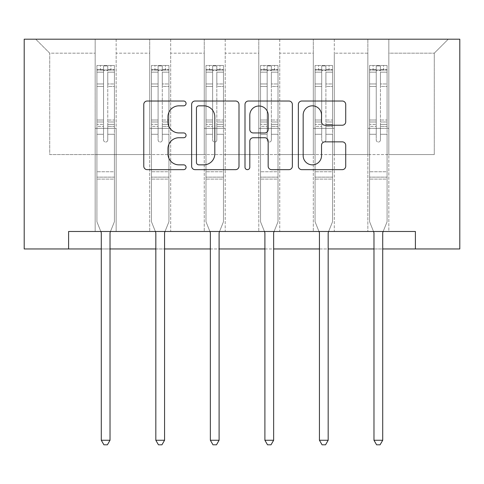 <?xml version="1.0" encoding="UTF-8"?>
<svg xmlns="http://www.w3.org/2000/svg" width="484" height="484" viewBox="0 0 484 484"><rect width="100%" height="100%" fill="white"/><g stroke="black" fill="none" stroke-linecap="round" stroke-linejoin="round"><path stroke-width="0.36" stroke-dasharray="2.42 1.81" d="M186.068 103.425A2.402 2.402 0 0 0 183.666 101.023L147.203 101.023A3.43 3.43 0 0 0 143.772 104.453L143.772 166.224A3.43 3.43 0 0 0 147.203 169.654L183.666 169.654A2.402 2.402 0 0 0 186.068 167.252A2.402 2.402 0 0 0 183.666 164.85L178.947 164.85A10.981 10.981 0 0 1 167.966 153.87L167.966 148.721A10.981 10.981 0 0 1 178.947 137.74L183.666 137.74A2.402 2.402 0 0 0 186.068 135.338A2.402 2.402 0 0 0 183.666 132.937L178.947 132.937A10.981 10.981 0 0 1 167.966 121.956L167.966 116.807A10.981 10.981 0 0 1 178.947 105.827L183.666 105.827A2.402 2.402 0 0 0 186.068 103.425M415.399 248.957L415.399 231.479L415.399 248.957L459.8 248.957L459.8 39.198L24.2 39.198L24.2 248.957L68.601 248.957L68.601 231.479L415.399 231.479L68.601 231.479L415.399 231.479L415.399 248.957L68.601 248.957L68.601 231.479L68.601 248.957M367.858 39.198L448.263 39.198L388.834 39.198L388.834 154.565L434.281 154.565L388.834 154.565L388.834 53.18L434.281 53.18L388.834 53.18L388.834 39.198L388.834 231.479L367.858 231.479L388.834 231.479L367.858 231.479L388.834 231.479L388.834 39.198L334.293 39.198L367.858 39.198L367.858 154.565L334.293 154.565L367.858 154.565L367.858 53.18L334.293 53.18L334.293 154.565L334.293 53.18L367.858 53.18L367.858 39.198L367.858 231.479L367.858 128.345L367.858 154.565L388.834 154.565L367.858 154.565L367.858 128.345L388.834 128.345L367.858 128.345L367.858 231.479L367.858 39.198M313.317 39.198L334.293 39.198L334.293 231.479L313.317 231.479L334.293 231.479L313.317 231.479L334.293 231.479L334.293 39.198L279.758 39.198L313.317 39.198L313.317 154.565L279.758 154.565L313.317 154.565L313.317 53.18L279.758 53.18L279.758 154.565L279.758 53.18L313.317 53.18L313.317 39.198L313.317 231.479L313.317 128.345L313.317 154.565L334.293 154.565L313.317 154.565L313.317 128.345L334.293 128.345L313.317 128.345L313.317 231.479L313.317 39.198M258.783 39.198L279.758 39.198L279.758 231.479L258.783 231.479L279.758 231.479L258.783 231.479L279.758 231.479L279.758 39.198L225.217 39.198L258.783 39.198L258.783 154.565L225.217 154.565L258.783 154.565L258.783 53.18L225.217 53.18L225.217 154.565L225.217 53.18L258.783 53.18L258.783 39.198L258.783 231.479L258.783 128.345L258.783 154.565L279.758 154.565L258.783 154.565L258.783 128.345L279.758 128.345L258.783 128.345L258.783 231.479L258.783 39.198M204.242 39.198L225.217 39.198L225.217 231.479L204.242 231.479L225.217 231.479L204.242 231.479L225.217 231.479L225.217 39.198L170.683 39.198L204.242 39.198L204.242 154.565L170.683 154.565L204.242 154.565L204.242 53.18L170.683 53.18L170.683 154.565L170.683 53.18L204.242 53.18L204.242 39.198L204.242 231.479L204.242 128.345L204.242 154.565L225.217 154.565L204.242 154.565L204.242 128.345L225.217 128.345L204.242 128.345L204.242 231.479L204.242 39.198M149.707 39.198L170.683 39.198L170.683 231.479L149.707 231.479L170.683 231.479L149.707 231.479L170.683 231.479L170.683 39.198L116.142 39.198L149.707 39.198L149.707 154.565L116.142 154.565L149.707 154.565L149.707 53.18L116.142 53.18L116.142 154.565L116.142 53.18L149.707 53.18L149.707 39.198L149.707 231.479L149.707 128.345L149.707 154.565L170.683 154.565L149.707 154.565L149.707 128.345L170.683 128.345L149.707 128.345L149.707 231.479L149.707 39.198M95.166 39.198L116.142 39.198L116.142 231.479L95.166 231.479L116.142 231.479L95.166 231.479L116.142 231.479L116.142 39.198L35.737 39.198L95.166 39.198L95.166 154.565L49.719 154.565L49.719 53.18L95.166 53.18L49.719 53.18L35.737 39.198L49.719 53.18L49.719 154.565L95.166 154.565L95.166 39.198L95.166 231.479L95.166 39.198M101.289 248.957L110.025 248.957M155.824 248.957L164.566 248.957M210.358 248.957L219.101 248.957M264.899 248.957L273.642 248.957M319.434 248.957L328.176 248.957M373.975 248.957L382.711 248.957M434.281 154.565L434.281 53.18L448.263 39.198L434.281 53.18L434.281 154.565M95.166 154.565L116.142 154.565L116.142 128.345L116.142 231.479L116.142 128.345L116.142 154.565L95.166 154.565L95.166 128.345L116.142 128.345L95.166 128.345L95.166 231.479L95.166 154.565M95.166 128.345L116.142 128.345L95.166 128.345M149.707 128.345L170.683 128.345L149.707 128.345M204.242 128.345L225.217 128.345L204.242 128.345M258.783 128.345L279.758 128.345L258.783 128.345M313.317 128.345L334.293 128.345L313.317 128.345M367.858 128.345L388.834 128.345L367.858 128.345M238.999 166.224L238.999 104.453A3.43 3.43 0 0 0 235.569 101.023L195.076 101.023A3.43 3.43 0 0 0 191.64 104.453L191.64 166.224A3.43 3.43 0 0 0 195.076 169.654L235.569 169.654A3.43 3.43 0 0 0 238.999 166.224M198.845 105.827A2.402 2.402 0 0 0 196.444 108.228L196.444 162.449A2.402 2.402 0 0 0 198.845 164.85L203.824 164.85A10.981 10.981 0 0 0 214.805 153.87L214.805 116.807A10.981 10.981 0 0 0 203.824 105.827L198.845 105.827M248.431 101.023L288.924 101.023A3.43 3.43 0 0 1 292.36 104.453L292.36 166.224A3.43 3.43 0 0 1 288.924 169.654L271.597 169.654A3.43 3.43 0 0 1 268.166 166.224L268.166 141.171A3.43 3.43 0 0 0 264.736 137.74L253.241 137.74A3.43 3.43 0 0 0 249.804 141.171L249.804 167.252A2.402 2.402 0 0 1 247.403 169.654A2.402 2.402 0 0 1 245.001 167.252L245.001 104.453A3.43 3.43 0 0 1 248.431 101.023M268.166 115.18A9.178 9.178 0 0 0 258.988 105.996A9.178 9.178 0 0 0 249.804 115.18L249.804 129.506A3.43 3.43 0 0 0 253.241 132.937L264.736 132.937A3.43 3.43 0 0 0 268.166 129.506L268.166 115.18M324.958 125.217L342.285 125.217A3.43 3.43 0 0 0 345.721 121.78L345.721 104.453A3.43 3.43 0 0 0 342.285 101.023L301.792 101.023A3.43 3.43 0 0 0 298.362 104.453L298.362 166.224A3.43 3.43 0 0 0 301.792 169.654L342.285 169.654A3.43 3.43 0 0 0 345.721 166.224L345.721 145.291A3.43 3.43 0 0 0 342.285 141.854L324.958 141.854A3.43 3.43 0 0 0 321.527 145.291L321.527 155.667A9.178 9.178 0 0 1 312.349 164.85A9.178 9.178 0 0 1 303.166 155.667L303.166 115.004A9.178 9.178 0 0 1 312.349 105.827A9.178 9.178 0 0 1 321.527 115.004L321.527 121.78A3.43 3.43 0 0 0 324.958 125.217M103.558 139.955A2.099 2.099 0 0 0 105.657 142.048A2.099 2.099 0 0 1 103.558 139.955L103.558 134.286L103.558 139.955A2.099 2.099 0 0 0 105.657 142.048A2.099 2.099 0 0 0 107.757 139.955A2.099 2.099 0 0 1 105.657 142.048A2.099 2.099 0 0 0 107.757 139.955L107.757 134.286L107.757 139.955A2.099 2.099 0 0 1 105.657 142.048A2.099 2.099 0 0 1 103.558 139.955L103.558 124.388L103.558 139.955M100.829 231.479L96.915 221.757L96.915 134.286L96.915 171.766L96.915 134.286L103.558 134.286L96.915 134.286L103.558 134.286L96.915 134.286L96.915 121.992L103.558 121.992L103.558 134.286L103.558 121.992L96.915 121.992L96.915 120.008L103.558 120.008L96.915 120.008L96.915 86.448L103.558 86.448L96.915 86.448L96.915 72.164L103.558 72.164L96.915 72.164L96.915 70.035L96.915 134.286L96.915 126.372L103.558 126.372L96.915 126.372L96.915 124.388L103.558 124.388L96.915 124.388L96.915 83.956L103.558 83.956L103.558 124.388L103.558 83.956L96.915 83.956L96.915 69.672L103.558 69.672L103.558 83.956L103.558 65.921L103.558 70.948L103.558 65.921L107.757 65.921L107.757 70.948C106.359 69.732 104.961 69.732 103.558 70.948L103.558 121.992L103.558 70.948C104.955 69.732 106.353 69.732 107.757 70.948L107.757 124.388L107.757 65.921L103.558 65.921L103.558 69.672L96.915 69.672L96.915 65.491L100.412 65.485L100.412 70.035L96.915 70.035L96.915 65.491L96.915 70.035L110.903 70.035L100.412 70.035L100.412 65.485L114.309 65.485L110.903 65.485L110.903 70.035L114.399 70.035L114.399 65.491L96.915 65.491L96.915 221.757L96.915 171.766L96.915 221.757L101.035 231.987A3.497 3.497 0 0 1 101.289 233.294L101.289 440.259L110.025 440.259L110.025 233.294A3.497 3.497 0 0 1 110.279 231.987L114.399 221.757L114.399 179.104L114.399 221.757L110.485 231.479M114.399 70.035L114.399 179.104L96.915 179.104L114.399 179.104L114.399 171.766L96.915 171.766L114.399 171.766L114.399 134.286L114.399 221.757L110.279 231.987L114.399 221.757L114.399 134.286L107.757 134.286L107.757 86.448L107.757 139.955L107.757 126.372L107.757 134.286L114.399 134.286L107.757 134.286L114.399 134.286L114.399 121.992L107.757 121.992L114.399 121.992L114.399 120.008L107.757 120.008L114.399 120.008L114.399 86.448L107.757 86.448L107.757 72.164L107.757 86.448L114.399 86.448L114.399 72.164L107.757 72.164L114.399 72.164L114.399 70.035L97.006 70.035L114.309 70.035L110.903 70.035L110.903 65.485L114.399 65.491L114.399 126.372L107.757 126.372L107.757 124.388L107.757 126.372L114.399 126.372L114.399 124.388L107.757 124.388L114.399 124.388L114.399 83.956L107.757 83.956L114.399 83.956L114.399 69.672L107.757 69.672L114.399 69.672L114.399 65.491L114.399 70.035M110.025 440.259L101.289 440.259L101.289 233.294L101.289 440.259L103.909 444.802L107.406 444.802L103.909 444.802L101.289 440.259L103.909 444.802L107.406 444.802L110.025 440.259L110.025 233.294A3.497 3.497 0 0 1 110.279 231.987A3.497 3.497 0 0 0 110.025 233.294L110.025 440.259L107.406 444.802L110.025 440.259L101.289 440.259M96.915 221.757L101.035 231.987A3.497 3.497 0 0 1 101.289 233.294A3.497 3.497 0 0 0 101.035 231.987L96.915 221.757M158.099 139.955A2.099 2.099 0 0 0 160.192 142.048A2.099 2.099 0 0 1 158.099 139.955L158.099 134.286L158.099 139.955A2.099 2.099 0 0 0 160.192 142.048A2.099 2.099 0 0 0 162.291 139.955A2.099 2.099 0 0 1 160.192 142.048A2.099 2.099 0 0 0 162.291 139.955L162.291 134.286L162.291 139.955A2.099 2.099 0 0 1 160.192 142.048A2.099 2.099 0 0 1 158.099 139.955L158.099 124.388L158.099 139.955M155.364 231.479L151.456 221.757L151.456 134.286L151.456 171.766L151.456 134.286L158.099 134.286L151.456 134.286L158.099 134.286L151.456 134.286L151.456 121.992L158.099 121.992L158.099 134.286L158.099 121.992L151.456 121.992L151.456 120.008L158.099 120.008L151.456 120.008L151.456 86.448L158.099 86.448L151.456 86.448L151.456 72.164L158.099 72.164L151.456 72.164L151.456 70.035L151.456 134.286L151.456 126.372L158.099 126.372L151.456 126.372L151.456 124.388L158.099 124.388L151.456 124.388L151.456 83.956L158.099 83.956L158.099 124.388L158.099 83.956L151.456 83.956L151.456 69.672L158.099 69.672L158.099 83.956L158.099 65.921L158.099 70.948L158.099 65.921L162.291 65.921L162.291 70.948C160.894 69.732 159.496 69.732 158.099 70.948L158.099 121.992L158.099 70.948C159.49 69.732 160.888 69.732 162.291 70.948L162.291 124.388L162.291 65.921L158.099 65.921L158.099 69.672L151.456 69.672L151.456 65.491L154.953 65.485L154.953 70.035L151.456 70.035L151.456 65.491L151.456 70.035L165.437 70.035L154.953 70.035L154.953 65.485L168.849 65.485L165.437 65.485L165.437 70.035L168.934 70.035L168.934 65.491L151.456 65.491L151.456 221.757L151.456 171.766L151.456 221.757L155.57 231.987A3.497 3.497 0 0 1 155.824 233.294L155.824 440.259L164.566 440.259L164.566 233.294A3.497 3.497 0 0 1 164.814 231.987L168.934 221.757L168.934 179.104L168.934 221.757L165.026 231.479M168.934 70.035L168.934 179.104L151.456 179.104L168.934 179.104L168.934 171.766L151.456 171.766L168.934 171.766L168.934 134.286L168.934 221.757L164.814 231.987L168.934 221.757L168.934 134.286L162.291 134.286L162.291 86.448L162.291 139.955L162.291 126.372L162.291 134.286L168.934 134.286L162.291 134.286L168.934 134.286L168.934 121.992L162.291 121.992L168.934 121.992L168.934 120.008L162.291 120.008L168.934 120.008L168.934 86.448L162.291 86.448L162.291 72.164L162.291 86.448L168.934 86.448L168.934 72.164L162.291 72.164L168.934 72.164L168.934 70.035L151.54 70.035L168.849 70.035L165.437 70.035L165.437 65.485L168.934 65.491L168.934 126.372L162.291 126.372L162.291 124.388L162.291 126.372L168.934 126.372L168.934 124.388L162.291 124.388L168.934 124.388L168.934 83.956L162.291 83.956L168.934 83.956L168.934 69.672L162.291 69.672L168.934 69.672L168.934 65.491L168.934 70.035M164.566 440.259L155.824 440.259L155.824 233.294L155.824 440.259L158.443 444.802L161.94 444.802L158.443 444.802L155.824 440.259L158.443 444.802L161.94 444.802L164.566 440.259L164.566 233.294A3.497 3.497 0 0 1 164.814 231.987A3.497 3.497 0 0 0 164.566 233.294L164.566 440.259L161.94 444.802L164.566 440.259L155.824 440.259M151.456 221.757L155.57 231.987A3.497 3.497 0 0 1 155.824 233.294A3.497 3.497 0 0 0 155.57 231.987L151.456 221.757M212.633 139.955A2.099 2.099 0 0 0 214.733 142.048A2.099 2.099 0 0 1 212.633 139.955L212.633 134.286L212.633 139.955A2.099 2.099 0 0 0 214.733 142.048A2.099 2.099 0 0 0 216.826 139.955A2.099 2.099 0 0 1 214.733 142.048A2.099 2.099 0 0 0 216.826 139.955L216.826 134.286L216.826 139.955A2.099 2.099 0 0 1 214.733 142.048A2.099 2.099 0 0 1 212.633 139.955L212.633 124.388L212.633 139.955M209.905 231.479L205.99 221.757L205.99 134.286L205.99 171.766L205.99 134.286L212.633 134.286L205.99 134.286L212.633 134.286L205.99 134.286L205.99 121.992L212.633 121.992L212.633 134.286L212.633 121.992L205.99 121.992L205.99 120.008L212.633 120.008L205.99 120.008L205.99 86.448L212.633 86.448L205.99 86.448L205.99 72.164L212.633 72.164L205.99 72.164L205.99 70.035L205.99 134.286L205.99 126.372L212.633 126.372L205.99 126.372L205.99 124.388L212.633 124.388L205.99 124.388L205.99 83.956L212.633 83.956L212.633 124.388L212.633 83.956L205.99 83.956L205.99 69.672L212.633 69.672L212.633 83.956L212.633 65.921L212.633 70.948L212.633 65.921L216.826 65.921L216.826 70.948C215.434 69.732 214.037 69.732 212.633 70.948L212.633 121.992L212.633 70.948C214.031 69.732 215.428 69.732 216.826 70.948L216.826 124.388L216.826 65.921L212.633 65.921L212.633 69.672L205.99 69.672L205.99 65.491L209.487 65.485L209.487 70.035L205.99 70.035L205.99 65.491L205.99 70.035L219.978 70.035L209.487 70.035L209.487 65.485L223.384 65.485L219.978 65.485L219.978 70.035L223.469 70.035L223.469 65.491L205.99 65.491L205.99 221.757L205.99 171.766L205.99 221.757L210.11 231.987A3.497 3.497 0 0 1 210.358 233.294L210.358 440.259L219.101 440.259L219.101 233.294A3.497 3.497 0 0 1 219.355 231.987L223.469 221.757L223.469 179.104L223.469 221.757L219.561 231.479M223.469 70.035L223.469 179.104L205.99 179.104L223.469 179.104L223.469 171.766L205.99 171.766L223.469 171.766L223.469 134.286L223.469 221.757L219.355 231.987L223.469 221.757L223.469 134.286L216.826 134.286L216.826 86.448L216.826 139.955L216.826 126.372L216.826 134.286L223.469 134.286L216.826 134.286L223.469 134.286L223.469 121.992L216.826 121.992L223.469 121.992L223.469 120.008L216.826 120.008L223.469 120.008L223.469 86.448L216.826 86.448L216.826 72.164L216.826 86.448L223.469 86.448L223.469 72.164L216.826 72.164L223.469 72.164L223.469 70.035L206.081 70.035L223.384 70.035L219.978 70.035L219.978 65.485L223.469 65.491L223.469 126.372L216.826 126.372L216.826 124.388L216.826 126.372L223.469 126.372L223.469 124.388L216.826 124.388L223.469 124.388L223.469 83.956L216.826 83.956L223.469 83.956L223.469 69.672L216.826 69.672L223.469 69.672L223.469 65.491L223.469 70.035M219.101 440.259L210.358 440.259L210.358 233.294L210.358 440.259L212.984 444.802L216.481 444.802L212.984 444.802L210.358 440.259L212.984 444.802L216.481 444.802L219.101 440.259L219.101 233.294A3.497 3.497 0 0 1 219.355 231.987A3.497 3.497 0 0 0 219.101 233.294L219.101 440.259L216.481 444.802L219.101 440.259L210.358 440.259M205.99 221.757L210.11 231.987A3.497 3.497 0 0 1 210.358 233.294A3.497 3.497 0 0 0 210.11 231.987L205.99 221.757M267.174 139.955A2.099 2.099 0 0 0 269.267 142.048A2.099 2.099 0 0 1 267.174 139.955L267.174 134.286L267.174 139.955A2.099 2.099 0 0 0 269.267 142.048A2.099 2.099 0 0 0 271.367 139.955A2.099 2.099 0 0 1 269.267 142.048A2.099 2.099 0 0 0 271.367 139.955L271.367 134.286L271.367 139.955A2.099 2.099 0 0 1 269.267 142.048A2.099 2.099 0 0 1 267.174 139.955L267.174 124.388L267.174 139.955M264.439 231.479L260.531 221.757L260.531 134.286L260.531 171.766L260.531 134.286L267.174 134.286L260.531 134.286L267.174 134.286L260.531 134.286L260.531 121.992L267.174 121.992L267.174 134.286L267.174 121.992L260.531 121.992L260.531 120.008L267.174 120.008L260.531 120.008L260.531 86.448L267.174 86.448L260.531 86.448L260.531 72.164L267.174 72.164L260.531 72.164L260.531 70.035L260.531 134.286L260.531 126.372L267.174 126.372L260.531 126.372L260.531 124.388L267.174 124.388L260.531 124.388L260.531 83.956L267.174 83.956L267.174 124.388L267.174 83.956L260.531 83.956L260.531 69.672L267.174 69.672L267.174 83.956L267.174 65.921L267.174 70.948L267.174 65.921L271.367 65.921L271.367 70.948C269.969 69.732 268.572 69.732 267.174 70.948L267.174 121.992L267.174 70.948C268.566 69.732 269.963 69.732 271.367 70.948L271.367 124.388L271.367 65.921L267.174 65.921L267.174 69.672L260.531 69.672L260.531 65.491L264.022 65.485L264.022 70.035L260.531 70.035L260.531 65.491L260.531 70.035L274.513 70.035L264.022 70.035L264.022 65.485L277.919 65.485L274.513 65.485L274.513 70.035L278.01 70.035L278.01 65.491L260.531 65.491L260.531 221.757L260.531 171.766L260.531 221.757L264.645 231.987A3.497 3.497 0 0 1 264.899 233.294L264.899 440.259L273.642 440.259L273.642 233.294A3.497 3.497 0 0 1 273.89 231.987L278.01 221.757L278.01 179.104L278.01 221.757L274.095 231.479M278.01 70.035L278.01 179.104L260.531 179.104L278.01 179.104L278.01 171.766L260.531 171.766L278.01 171.766L278.01 134.286L278.01 221.757L273.89 231.987L278.01 221.757L278.01 134.286L271.367 134.286L271.367 86.448L271.367 139.955L271.367 126.372L271.367 134.286L278.01 134.286L271.367 134.286L278.01 134.286L278.01 121.992L271.367 121.992L278.01 121.992L278.01 120.008L271.367 120.008L278.01 120.008L278.01 86.448L271.367 86.448L271.367 72.164L271.367 86.448L278.01 86.448L278.01 72.164L271.367 72.164L278.01 72.164L278.01 70.035L260.616 70.035L277.919 70.035L274.513 70.035L274.513 65.485L278.01 65.491L278.01 126.372L271.367 126.372L271.367 124.388L271.367 126.372L278.01 126.372L278.01 124.388L271.367 124.388L278.01 124.388L278.01 83.956L271.367 83.956L278.01 83.956L278.01 69.672L271.367 69.672L278.01 69.672L278.01 65.491L278.01 70.035M273.642 440.259L264.899 440.259L264.899 233.294L264.899 440.259L267.519 444.802L271.016 444.802L267.519 444.802L264.899 440.259L267.519 444.802L271.016 444.802L273.642 440.259L273.642 233.294A3.497 3.497 0 0 1 273.89 231.987A3.497 3.497 0 0 0 273.642 233.294L273.642 440.259L271.016 444.802L273.642 440.259L264.899 440.259M260.531 221.757L264.645 231.987A3.497 3.497 0 0 1 264.899 233.294A3.497 3.497 0 0 0 264.645 231.987L260.531 221.757M321.709 139.955A2.099 2.099 0 0 0 323.808 142.048A2.099 2.099 0 0 1 321.709 139.955L321.709 134.286L321.709 139.955A2.099 2.099 0 0 0 323.808 142.048A2.099 2.099 0 0 0 325.901 139.955A2.099 2.099 0 0 1 323.808 142.048A2.099 2.099 0 0 0 325.901 139.955L325.901 134.286L325.901 139.955A2.099 2.099 0 0 1 323.808 142.048A2.099 2.099 0 0 1 321.709 139.955L321.709 124.388L321.709 139.955M318.974 231.479L315.066 221.757L315.066 134.286L315.066 171.766L315.066 134.286L321.709 134.286L315.066 134.286L321.709 134.286L315.066 134.286L315.066 121.992L321.709 121.992L321.709 134.286L321.709 121.992L315.066 121.992L315.066 120.008L321.709 120.008L315.066 120.008L315.066 86.448L321.709 86.448L315.066 86.448L315.066 72.164L321.709 72.164L315.066 72.164L315.066 70.035L315.066 134.286L315.066 126.372L321.709 126.372L315.066 126.372L315.066 124.388L321.709 124.388L315.066 124.388L315.066 83.956L321.709 83.956L321.709 124.388L321.709 83.956L315.066 83.956L315.066 69.672L321.709 69.672L321.709 83.956L321.709 65.921L321.709 70.948L321.709 65.921L325.901 65.921L325.901 70.948C324.51 69.732 323.112 69.732 321.709 70.948L321.709 121.992L321.709 70.948C323.106 69.732 324.504 69.732 325.901 70.948L325.901 124.388L325.901 65.921L321.709 65.921L321.709 69.672L315.066 69.672L315.066 65.491L318.563 65.485L318.563 70.035L315.066 70.035L315.066 65.491L315.066 70.035L329.047 70.035L318.563 70.035L318.563 65.485L332.46 65.485L329.047 65.485L329.047 70.035L332.544 70.035L332.544 65.491L315.066 65.491L315.066 221.757L315.066 171.766L315.066 221.757L319.186 231.987A3.497 3.497 0 0 1 319.434 233.294L319.434 440.259L328.176 440.259L328.176 233.294A3.497 3.497 0 0 1 328.43 231.987L332.544 221.757L332.544 179.104L332.544 221.757L328.636 231.479M332.544 70.035L332.544 179.104L315.066 179.104L332.544 179.104L332.544 171.766L315.066 171.766L332.544 171.766L332.544 134.286L332.544 221.757L328.43 231.987L332.544 221.757L332.544 134.286L325.901 134.286L325.901 86.448L325.901 139.955L325.901 126.372L325.901 134.286L332.544 134.286L325.901 134.286L332.544 134.286L332.544 121.992L325.901 121.992L332.544 121.992L332.544 120.008L325.901 120.008L332.544 120.008L332.544 86.448L325.901 86.448L325.901 72.164L325.901 86.448L332.544 86.448L332.544 72.164L325.901 72.164L332.544 72.164L332.544 70.035L315.151 70.035L332.46 70.035L329.047 70.035L329.047 65.485L332.544 65.491L332.544 126.372L325.901 126.372L325.901 124.388L325.901 126.372L332.544 126.372L332.544 124.388L325.901 124.388L332.544 124.388L332.544 83.956L325.901 83.956L332.544 83.956L332.544 69.672L325.901 69.672L332.544 69.672L332.544 65.491L332.544 70.035M328.176 440.259L319.434 440.259L319.434 233.294L319.434 440.259L322.06 444.802L325.557 444.802L322.06 444.802L319.434 440.259L322.06 444.802L325.557 444.802L328.176 440.259L328.176 233.294A3.497 3.497 0 0 1 328.43 231.987A3.497 3.497 0 0 0 328.176 233.294L328.176 440.259L325.557 444.802L328.176 440.259L319.434 440.259M315.066 221.757L319.186 231.987A3.497 3.497 0 0 1 319.434 233.294A3.497 3.497 0 0 0 319.186 231.987L315.066 221.757M376.243 139.955A2.099 2.099 0 0 0 378.343 142.048A2.099 2.099 0 0 1 376.243 139.955L376.243 134.286L376.243 139.955A2.099 2.099 0 0 0 378.343 142.048A2.099 2.099 0 0 0 380.442 139.955A2.099 2.099 0 0 1 378.343 142.048A2.099 2.099 0 0 0 380.442 139.955L380.442 134.286L380.442 139.955A2.099 2.099 0 0 1 378.343 142.048A2.099 2.099 0 0 1 376.243 139.955L376.243 124.388L376.243 139.955M373.515 231.479L369.601 221.757L369.601 134.286L369.601 171.766L369.601 134.286L376.243 134.286L369.601 134.286L376.243 134.286L369.601 134.286L369.601 121.992L376.243 121.992L376.243 134.286L376.243 121.992L369.601 121.992L369.601 120.008L376.243 120.008L369.601 120.008L369.601 86.448L376.243 86.448L369.601 86.448L369.601 72.164L376.243 72.164L369.601 72.164L369.601 70.035L369.601 134.286L369.601 126.372L376.243 126.372L369.601 126.372L369.601 124.388L376.243 124.388L369.601 124.388L369.601 83.956L376.243 83.956L376.243 124.388L376.243 83.956L369.601 83.956L369.601 69.672L376.243 69.672L376.243 83.956L376.243 65.921L376.243 70.948L376.243 65.921L380.442 65.921L380.442 70.948C379.045 69.732 377.647 69.732 376.243 70.948L376.243 121.992L376.243 70.948C377.641 69.732 379.039 69.732 380.442 70.948L380.442 124.388L380.442 65.921L376.243 65.921L376.243 69.672L369.601 69.672L369.601 65.491L373.097 65.485L373.097 70.035L369.601 70.035L369.601 65.491L369.601 70.035L383.588 70.035L373.097 70.035L373.097 65.485L386.994 65.485L383.588 65.485L383.588 70.035L387.085 70.035L387.085 65.491L369.601 65.491L369.601 221.757L369.601 171.766L369.601 221.757L373.721 231.987A3.497 3.497 0 0 1 373.975 233.294L373.975 440.259L382.711 440.259L382.711 233.294A3.497 3.497 0 0 1 382.965 231.987L387.085 221.757L387.085 179.104L387.085 221.757L383.171 231.479M387.085 70.035L387.085 179.104L369.601 179.104L387.085 179.104L387.085 171.766L369.601 171.766L387.085 171.766L387.085 134.286L387.085 221.757L382.965 231.987L387.085 221.757L387.085 134.286L380.442 134.286L380.442 86.448L380.442 139.955L380.442 126.372L380.442 134.286L387.085 134.286L380.442 134.286L387.085 134.286L387.085 121.992L380.442 121.992L387.085 121.992L387.085 120.008L380.442 120.008L387.085 120.008L387.085 86.448L380.442 86.448L380.442 72.164L380.442 86.448L387.085 86.448L387.085 72.164L380.442 72.164L387.085 72.164L387.085 70.035L369.691 70.035L386.994 70.035L383.588 70.035L383.588 65.485L387.085 65.491L387.085 126.372L380.442 126.372L380.442 124.388L380.442 126.372L387.085 126.372L387.085 124.388L380.442 124.388L387.085 124.388L387.085 83.956L380.442 83.956L387.085 83.956L387.085 69.672L380.442 69.672L387.085 69.672L387.085 65.491L387.085 70.035M382.711 440.259L373.975 440.259L373.975 233.294L373.975 440.259L376.594 444.802L380.091 444.802L376.594 444.802L373.975 440.259L376.594 444.802L380.091 444.802L382.711 440.259L382.711 233.294A3.497 3.497 0 0 1 382.965 231.987A3.497 3.497 0 0 0 382.711 233.294L382.711 440.259L380.091 444.802L382.711 440.259L373.975 440.259M369.601 221.757L373.721 231.987A3.497 3.497 0 0 1 373.975 233.294A3.497 3.497 0 0 0 373.721 231.987L369.601 221.757M114.399 177.138L96.915 177.138L114.399 177.138M168.934 177.138L151.456 177.138L168.934 177.138M223.469 177.138L205.99 177.138L223.469 177.138M278.01 177.138L260.531 177.138L278.01 177.138M332.544 177.138L315.066 177.138L332.544 177.138M387.085 177.138L369.601 177.138L387.085 177.138"/><path stroke-width="0.73" d="M186.068 103.425A2.402 2.402 0 0 0 183.666 101.023L147.203 101.023A3.43 3.43 0 0 0 143.772 104.453L143.772 166.224A3.43 3.43 0 0 0 147.203 169.654L183.666 169.654A2.402 2.402 0 0 0 186.068 167.252A2.402 2.402 0 0 0 183.666 164.85L178.947 164.85A10.981 10.981 0 0 1 167.966 153.87L167.966 148.721A10.981 10.981 0 0 1 178.947 137.74L183.666 137.74A2.402 2.402 0 0 0 186.068 135.338A2.402 2.402 0 0 0 183.666 132.937L178.947 132.937A10.981 10.981 0 0 1 167.966 121.956L167.966 116.807A10.981 10.981 0 0 1 178.947 105.827L183.666 105.827A2.402 2.402 0 0 0 186.068 103.425M342.285 125.217A3.43 3.43 0 0 0 345.721 121.78L345.721 104.453A3.43 3.43 0 0 0 342.285 101.023L301.792 101.023A3.43 3.43 0 0 0 298.362 104.453L298.362 166.224A3.43 3.43 0 0 0 301.792 169.654L342.285 169.654A3.43 3.43 0 0 0 345.721 166.224L345.721 145.291A3.43 3.43 0 0 0 342.285 141.854L324.958 141.854A3.43 3.43 0 0 0 321.527 145.291L321.527 155.667A9.178 9.178 0 0 1 312.349 164.85A9.178 9.178 0 0 1 303.166 155.667L303.166 115.004A9.178 9.178 0 0 1 312.349 105.827A9.178 9.178 0 0 1 321.527 115.004L321.527 121.78A3.43 3.43 0 0 0 324.958 125.217L342.285 125.217M68.601 248.957L68.601 231.479L415.399 231.479L415.399 248.957L459.8 248.957L459.8 39.198L24.2 39.198L24.2 248.957L101.289 248.957M238.999 104.453A3.43 3.43 0 0 0 235.569 101.023L195.076 101.023A3.43 3.43 0 0 0 191.64 104.453L191.64 166.224A3.43 3.43 0 0 0 195.076 169.654L235.569 169.654A3.43 3.43 0 0 0 238.999 166.224L238.999 104.453M248.431 101.023L288.924 101.023A3.43 3.43 0 0 1 292.36 104.453L292.36 166.224A3.43 3.43 0 0 1 288.924 169.654L271.597 169.654A3.43 3.43 0 0 1 268.166 166.224L268.166 141.171A3.43 3.43 0 0 0 264.736 137.74L253.241 137.74A3.43 3.43 0 0 0 249.804 141.171L249.804 167.252A2.402 2.402 0 0 1 247.403 169.654A2.402 2.402 0 0 1 245.001 167.252L245.001 104.453A3.43 3.43 0 0 1 248.431 101.023M110.025 248.957L155.824 248.957M164.566 248.957L210.358 248.957M219.101 248.957L264.899 248.957M273.642 248.957L319.434 248.957M328.176 248.957L373.975 248.957M382.711 248.957L415.399 248.957M198.845 105.827A2.402 2.402 0 0 0 196.444 108.228L196.444 162.449A2.402 2.402 0 0 0 198.845 164.85L203.824 164.85A10.981 10.981 0 0 0 214.805 153.87L214.805 116.807A10.981 10.981 0 0 0 203.824 105.827L198.845 105.827M268.166 115.18A9.178 9.178 0 0 0 258.988 105.996A9.178 9.178 0 0 0 249.804 115.18L249.804 129.506A3.43 3.43 0 0 0 253.241 132.937L264.736 132.937A3.43 3.43 0 0 0 268.166 129.506L268.166 115.18M110.485 231.479L110.279 231.987A3.497 3.497 0 0 0 110.025 233.294L110.025 440.259L101.289 440.259L101.289 233.294A3.497 3.497 0 0 0 101.035 231.987L100.829 231.479M110.025 440.259L107.406 444.802L103.909 444.802L101.289 440.259M165.026 231.479L164.814 231.987A3.497 3.497 0 0 0 164.566 233.294L164.566 440.259L155.824 440.259L155.824 233.294A3.497 3.497 0 0 0 155.57 231.987L155.364 231.479M164.566 440.259L161.94 444.802L158.443 444.802L155.824 440.259M219.561 231.479L219.355 231.987A3.497 3.497 0 0 0 219.101 233.294L219.101 440.259L210.358 440.259L210.358 233.294A3.497 3.497 0 0 0 210.11 231.987L209.905 231.479M219.101 440.259L216.481 444.802L212.984 444.802L210.358 440.259M274.095 231.479L273.89 231.987A3.497 3.497 0 0 0 273.642 233.294L273.642 440.259L264.899 440.259L264.899 233.294A3.497 3.497 0 0 0 264.645 231.987L264.439 231.479M273.642 440.259L271.016 444.802L267.519 444.802L264.899 440.259M328.636 231.479L328.43 231.987A3.497 3.497 0 0 0 328.176 233.294L328.176 440.259L319.434 440.259L319.434 233.294A3.497 3.497 0 0 0 319.186 231.987L318.974 231.479M328.176 440.259L325.557 444.802L322.06 444.802L319.434 440.259M383.171 231.479L382.965 231.987A3.497 3.497 0 0 0 382.711 233.294L382.711 440.259L373.975 440.259L373.975 233.294A3.497 3.497 0 0 0 373.721 231.987L373.515 231.479M382.711 440.259L380.091 444.802L376.594 444.802L373.975 440.259"/></g></svg>
